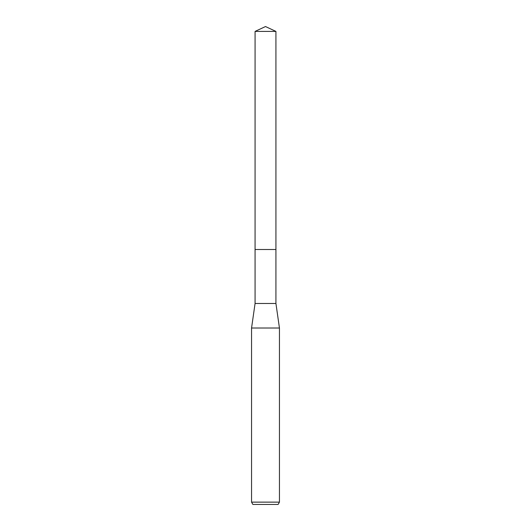 <?xml version="1.0" encoding="UTF-8"?>
<svg xmlns="http://www.w3.org/2000/svg" width="531" height="531" viewBox="0 0 531 531"><rect width="100%" height="100%" fill="white"/><g stroke="black" fill="none" stroke-linecap="round" stroke-linejoin="round"><path stroke-width="0.8" d="M255.072 31.409L275.928 31.409L265.5 26.55L255.072 31.409L255.066 249.504L275.928 249.504L275.928 303.473L279.445 328.012L279.445 502.134L251.555 502.134L252.889 504.45L278.111 504.45L279.445 502.134M275.928 31.409L275.934 249.504L255.066 249.504L255.072 303.473L275.928 303.473M255.072 303.473L251.555 328.012L279.445 328.012M251.555 328.012L251.555 502.134"/></g></svg>
